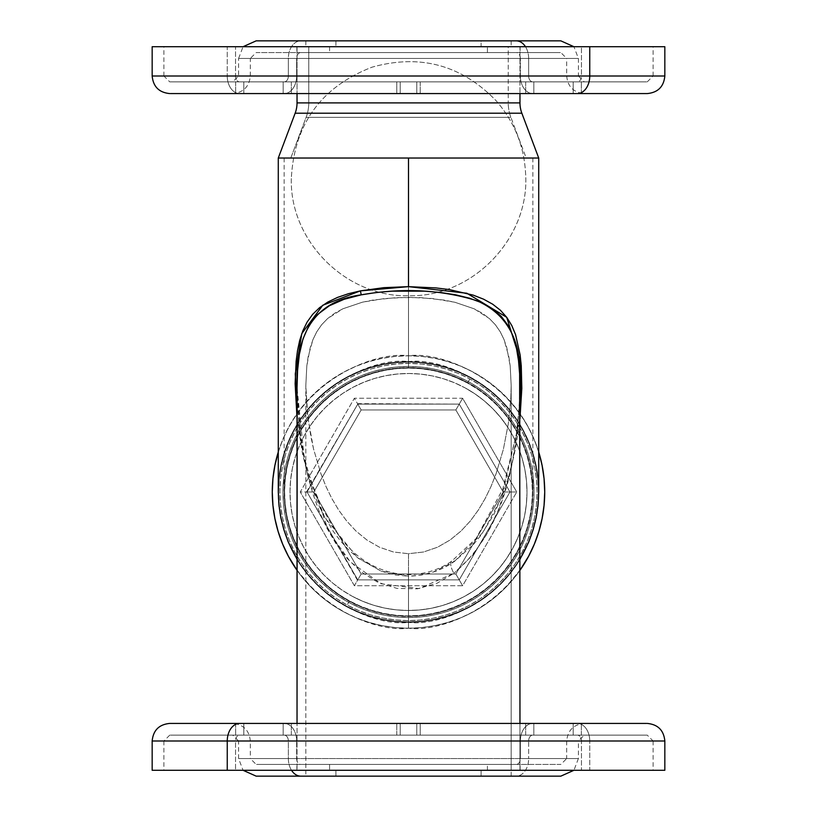 <?xml version="1.0" encoding="UTF-8"?>
<svg xmlns="http://www.w3.org/2000/svg" width="817" height="817" viewBox="0 0 817 817"><rect width="100%" height="100%" fill="white"/><g stroke="black" fill="none" stroke-linecap="round" stroke-linejoin="round"><path stroke-width="0.61" stroke-dasharray="4.08 3.06" d="M408.5 158.028L408.5 367.63A124.358 124.358 0 0 0 284.142 491.987A124.358 124.358 0 0 0 408.5 616.345L408.5 553.712L393.488 552.006L379.456 547.216L366.935 540.017L356.018 531.081L346.725 521.052L338.728 510.155L331.865 498.584L326.044 486.605L321.112 474.289L313.565 449.064L310.817 436.339L307.121 410.849L305.824 385.583L306.804 366.067L310.143 347.93L312.993 339.525L316.771 331.773L321.602 324.788L327.586 318.579L334.674 313.258L342.864 308.795L362.36 302.208L384.654 298.511L408.5 297.317L408.5 158.028L284.142 158.028L538.72 158.028L408.5 158.028L408.5 361.778L408.5 158.028L532.858 158.028L408.5 158.028L408.5 297.317L432.448 298.522L454.844 302.249L474.177 308.816L482.408 313.309L489.444 318.599L495.368 324.747L500.229 331.773L504.007 339.504L508.879 356.804L510.206 366.139L511.176 385.583L511.176 770.288L305.824 770.288L305.824 385.583L307.825 417.211L313.565 449.064L321.112 474.289L326.044 486.605L331.865 498.584L338.728 510.155L346.725 521.052L356.018 531.081L366.935 540.017L379.456 547.216L393.488 552.006L408.5 553.712L423.482 552.016L437.565 547.206L450.126 539.976L460.972 531.091L470.367 520.95L478.343 510.043L485.155 498.544L490.986 486.544L495.909 474.248L503.405 449.187L508.307 423.717L510.839 398.145L511.176 385.583L510.839 398.145L508.307 423.717L503.405 449.187L495.909 474.248L490.986 486.544L485.155 498.544L478.343 510.043L470.367 520.95L460.972 531.091L450.126 539.976L437.565 547.206L423.482 552.016L408.5 553.712L408.5 616.345L420.694 615.752L432.765 613.955L444.601 610.993L456.09 606.878L467.12 601.659L477.588 595.389L487.392 588.117L496.43 579.927L504.63 570.879L511.902 561.075L518.172 550.607L523.391 539.577L527.506 528.088L530.468 516.252L532.255 504.181L532.858 491.987L532.255 479.804L530.468 467.733L527.506 455.896L523.391 444.397L518.172 433.367L511.902 422.9L504.63 413.096L496.43 404.058L487.392 395.857L477.588 388.596L467.12 382.315L456.09 377.097L444.601 372.991L432.765 370.019L420.694 368.232L408.5 367.63L396.306 368.232L384.235 370.019L372.399 372.991L360.91 377.097L349.88 382.315L339.412 388.596L329.608 395.857L320.57 404.058L312.37 413.096L305.098 422.9L298.828 433.367L293.609 444.397L289.494 455.896L286.532 467.733L284.745 479.804L284.142 491.987L284.745 504.181L286.532 516.252L289.494 528.088L293.609 539.577L298.828 550.607L305.098 561.075L312.37 570.879L320.57 579.927L329.608 588.117L339.412 595.389L349.88 601.659L360.91 606.878L372.399 610.993L384.235 613.955L396.306 615.752L408.5 616.345A124.358 124.358 0 0 0 532.858 491.987A124.358 124.358 0 0 0 408.5 367.63L408.5 158.028L532.858 158.028L284.142 158.028L526.199 158.028L290.801 158.028L306.12 117.342L510.88 117.342L526.199 158.028L278.28 158.028L408.5 158.028M519.969 387.809L519.265 407.295L516.242 434.715L502.802 489.087L476.076 538.526L451.75 561.146C438.555 570.286 423.237 574.8 405.783 574.688C371.755 572.155 352.25 552.609 340.955 538.566C317.966 506.121 304.384 470.255 300.207 430.957L297.031 387.564L304.506 461.084L328.689 531.591L350.35 561.943L381.059 583.746L419.009 588.577L453.884 573.35A14.645 5.096 -123.6 0 1 451.648 561.218A14.645 5.096 -123.6 0 1 454.65 561.238L483.082 532.316L501.832 496.807L519.969 418.518L515.874 446.817L510.666 469.898L503.476 492.528L493.815 514.475L481.111 535.064L473.36 544.612L454.65 561.238L433.163 572.104L421.102 575.137L408.5 576.199L408.5 622.207A130.22 130.22 0 0 0 538.72 491.987A130.22 130.22 0 0 0 408.5 361.778L421.266 362.401L433.909 364.28L446.296 367.384L458.327 371.684L469.887 377.148L480.845 383.724L491.109 391.333L500.576 399.911L509.154 409.378L516.773 419.642L523.34 430.61L528.803 442.16L533.113 454.191L536.218 466.589L538.086 479.232L538.72 491.987M510.88 117.342L306.12 117.342A41.013 41.013 0 0 0 308.755 102.901L508.245 102.901A41.013 41.013 0 0 0 510.88 117.342A41.013 41.013 0 0 1 508.245 102.901L308.755 102.901L308.755 46.712L508.245 46.712L508.245 102.901L508.245 46.712L408.5 46.712L519.969 46.712L297.031 46.712L297.031 93.577L297.031 46.712L519.969 46.712L519.969 93.577L519.969 46.712L308.755 46.712L508.245 46.712L308.755 46.712L308.755 102.901L508.245 102.901L308.755 102.901A41.013 41.013 0 0 1 306.12 117.342L510.88 117.342L306.12 117.342L290.801 158.028L526.199 158.028L510.88 117.342M519.969 102.901L297.031 102.901L519.969 102.901M295.151 113.216L521.849 113.216L295.151 113.216M297.153 396.357L298.869 423.124L302.443 449.932L307.989 476.525L312.962 494.03L319.171 511.268L326.759 527.925L336.012 543.805L347.358 558.675L361.073 571.777L377.668 582.225L396.899 588.393L417.385 588.812L436.87 583.348L453.884 573.35A14.645 5.096 56.4 0 1 451.648 561.218A14.645 5.096 56.4 0 1 454.65 561.238C441.384 570.726 426.004 575.709 408.5 576.199L380.957 571.073L357.407 557.592L324.768 517.467L306.212 469.428L297.031 418.518L302.494 453.752L308.264 476.74L316.169 499.289L321.05 510.227L333.05 531.06L340.393 540.844L348.828 550.035L358.357 558.328L381.355 571.216L394.631 574.913L408.5 576.199L408.5 622.207L395.734 621.574L383.091 619.705L370.704 616.6L358.673 612.29L347.113 606.827L336.155 600.26L325.891 592.652L316.424 584.063L307.846 574.596L297.031 559.308M519.969 770.288L519.969 723.423L519.969 770.288L297.031 770.288L519.969 770.288L297.031 770.288L297.031 723.423L297.031 770.288L519.969 770.288M519.969 559.308L509.154 574.596L500.576 584.063L491.109 592.652L480.845 600.26L469.887 606.827L458.327 612.29L446.296 616.6L433.909 619.705L421.266 621.574L408.5 622.207A130.22 130.22 0 0 1 278.28 491.987L278.914 479.232L280.782 466.589L283.887 454.191L288.197 442.16L293.66 430.61L300.227 419.642L307.846 409.378L316.424 399.911L325.891 391.333L336.155 383.724L347.113 377.148L358.673 371.684L370.704 367.384L383.091 364.28L395.734 362.401L408.5 361.778A130.22 130.22 0 0 0 278.28 491.987M519.969 387.564C517.621 451.331 508.664 526.638 453.884 573.35L472.686 555.111L487.146 533.695L498.104 510.594L506.315 486.523L512.31 462.003L517.284 430.937L519.735 399.809M305.824 770.288L511.176 770.288L305.824 770.288L511.176 770.288L511.176 385.583L510.206 366.139L506.836 347.868L504.007 339.504L500.229 331.773L495.368 324.747L489.444 318.599L474.177 308.816L454.844 302.249L443.897 300.043L420.612 297.613L396.521 297.613L373.195 300.033L362.36 302.208L342.864 308.795L327.586 318.579L321.602 324.788L316.771 331.773L312.993 339.525L308.121 356.794L306.804 366.067L305.824 385.583L305.824 770.288L481.101 770.288L481.101 776.15L305.824 776.15L335.899 776.15L335.899 770.288L305.824 770.288L305.824 776.15M297.031 46.712L397.573 46.712L297.031 46.712M152.166 740.999L664.834 740.999L589.751 740.999L589.751 770.288L664.834 770.288L296.888 770.288L329.578 770.288L329.578 764.436L487.422 764.436L487.422 770.288L520.112 770.288L479.303 770.288L487.422 770.288L487.422 764.436L408.5 764.436L516.211 764.436L300.789 764.436C222.53 764.436 264.943 764.436 300.789 764.436A5.862 4.146 -90 0 1 296.642 758.574L250.308 758.574L296.642 758.574C259.428 758.574 215.371 758.574 296.642 758.574L520.358 758.574A5.862 4.146 -90 0 1 516.211 764.436A5.862 4.146 90 0 0 520.358 758.574L250.308 758.574L256.17 764.436L516.211 764.436C594.47 764.436 552.057 764.436 516.211 764.436L296.888 764.436L520.112 764.436L329.578 764.436L329.578 770.288L296.888 770.288L408.5 770.288L152.166 770.288L589.751 770.288L589.751 740.999A17.576 12.429 90 0 0 577.323 723.423L647.248 723.423M169.752 723.423L408.5 723.423L400.218 723.423L400.218 735.137L420.214 735.137L396.786 735.137L400.218 735.137L400.218 723.423L396.786 723.423L416.782 723.423L416.782 735.137L396.786 735.137L400.218 735.137L400.218 723.423L396.786 723.423L416.782 723.423L416.782 735.137L412.983 735.137L416.782 735.137L416.782 723.423L408.5 723.423L577.323 723.423A17.576 12.429 -90 0 1 589.751 740.999L227.249 740.999C95.569 740.999 166.944 740.999 227.249 740.999M573.177 735.137L525.668 735.137L533.828 735.137L533.828 723.423L525.668 723.423L573.177 723.423L573.177 735.137L525.668 735.137L533.828 735.137L533.828 723.423L525.668 723.423L573.177 723.423L573.177 735.137L564.149 735.137L573.177 735.137L573.177 723.423L525.668 723.423L581.336 723.423L525.668 723.423L581.336 723.423L533.828 723.423L533.828 735.137L525.668 735.137L581.336 735.137L573.177 735.137L573.177 723.423L533.828 723.423L533.828 735.137L573.177 735.137M283.172 735.137L235.664 735.137L243.823 735.137L243.823 723.423L235.664 723.423L283.172 723.423L283.172 735.137L235.664 735.137L243.823 735.137L243.823 723.423L235.664 723.423L283.172 723.423L283.172 735.137L274.144 735.137L283.172 735.137L283.172 723.423L243.823 723.423L291.332 723.423L240.361 723.423L291.332 723.423L243.823 723.423L243.823 735.137L235.664 735.137L291.332 735.137L283.172 735.137L283.172 723.423L243.823 723.423L243.823 735.137L283.172 735.137M296.642 740.999C259.428 740.999 215.371 740.999 296.642 740.999L566.692 740.999C567.733 730.316 573.595 724.465 584.267 723.423L284.214 723.423C193.915 723.423 242.863 723.423 284.214 723.423L584.267 723.423L284.214 723.423A17.576 12.429 -90 0 1 296.642 740.999L296.642 758.574L296.642 740.999L250.308 740.999L520.358 740.999L520.358 758.574L520.358 740.999L566.692 740.999L296.642 740.999A17.576 12.429 90 0 0 284.214 723.423L532.786 723.423C623.085 723.423 574.137 723.423 532.786 723.423A17.576 12.429 90 0 0 520.358 740.999C557.572 740.999 601.629 740.999 520.358 740.999L250.308 740.999L250.308 758.574M239.677 735.137L577.323 735.137C633.492 735.137 699.975 735.137 577.323 735.137L239.677 735.137C183.508 735.137 117.025 735.137 239.677 735.137L577.323 735.137L239.677 735.137A5.862 4.146 90 0 0 235.531 740.999L581.469 740.999L581.469 770.288L163.89 770.288L235.531 770.288L235.531 740.999A5.862 4.146 -90 0 1 239.677 735.137L169.752 735.137L170.896 735.137L169.752 735.137L163.89 740.999L581.469 740.999C707.134 740.999 639.017 740.999 581.469 740.999L235.531 740.999C109.866 740.999 177.983 740.999 235.531 740.999L235.531 770.288L653.11 770.288L581.469 770.288L581.469 740.999A5.862 4.146 90 0 0 577.323 735.137A5.862 4.146 -90 0 1 581.469 740.999L653.11 740.999L581.469 740.999M528.64 740.999A5.862 4.146 -90 0 1 532.786 735.137L284.214 735.137C193.915 735.137 242.863 735.137 284.214 735.137A5.862 4.146 -90 0 1 288.36 740.999L578.405 740.999L288.36 740.999C248.388 740.999 201.064 740.999 288.36 740.999L528.64 740.999L528.64 758.574L528.64 740.999L578.405 740.999L584.267 735.137L532.786 735.137A5.862 4.146 90 0 0 528.64 740.999C568.612 740.999 615.936 740.999 528.64 740.999L288.36 740.999L288.36 758.574L578.405 758.574L528.64 758.574L578.405 758.574L578.405 740.999M288.36 758.574L238.595 758.574L288.36 758.574A17.576 12.429 90 0 0 291.516 770.288A17.576 12.429 -90 0 1 288.36 758.574C248.388 758.574 201.064 758.574 288.36 758.574L528.64 758.574A17.576 12.429 -90 0 1 516.211 776.15L560.83 776.15L516.211 776.15A17.576 12.429 90 0 0 528.64 758.574C568.612 758.574 615.936 758.574 528.64 758.574L288.36 758.574L288.36 740.999A5.862 4.146 90 0 0 284.214 735.137L532.786 735.137C623.085 735.137 574.137 735.137 532.786 735.137L584.267 735.137L532.786 735.137M300.789 776.15C264.943 776.15 222.53 776.15 300.789 776.15L256.895 776.15M335.899 776.15L511.176 776.15L335.899 776.15L511.176 776.15L481.101 776.15L481.101 770.288L511.176 770.288L335.899 770.288L335.899 776.15M528.64 758.574L238.595 758.574L243.068 770.288M288.36 740.999L238.595 740.999L232.733 735.137L520.01 735.137L284.214 735.137M223.94 735.137L170.896 735.137L223.94 735.137M577.323 735.137L647.248 735.137L577.323 735.137L647.248 735.137L653.11 740.999L235.531 740.999M397.675 735.137L398.757 735.137L397.675 735.137M401.995 735.137L406.212 735.137L401.995 735.137M235.531 770.288L653.11 770.288L235.531 770.288M239.677 723.423C183.508 723.423 117.025 723.423 239.677 723.423L646.104 723.423M397.675 723.423L398.757 723.423L397.675 723.423M420.214 723.423L400.218 723.423L400.218 735.137L420.214 735.137L416.782 735.137L416.782 723.423L420.214 723.423L420.214 735.137L420.214 723.423M235.664 723.423L235.664 735.137L235.664 723.423L243.823 723.423M272.633 723.423L232.733 723.423L272.633 723.423M520.358 740.999A17.576 12.429 -90 0 1 532.786 723.423M250.308 740.999C249.267 730.316 243.405 724.465 232.733 723.423L284.214 723.423M520.358 758.574C557.572 758.574 601.629 758.574 520.358 758.574L296.642 758.574L566.692 758.574L520.358 758.574L566.692 758.574L560.83 764.436L516.211 764.436M296.642 758.574A5.862 4.146 90 0 0 300.789 764.436L393.569 764.436L300.789 764.436M408.5 770.288L306.314 770.288L408.5 770.288M481.101 770.288L418.559 770.288L481.101 770.288M664.834 76.001L152.166 76.001L227.249 76.001L227.249 46.712L152.166 46.712L520.112 46.712L487.422 46.712L487.422 52.564L329.578 52.564L329.578 46.712L296.888 46.712L337.697 46.712L329.578 46.712L329.578 52.564L408.5 52.564L300.789 52.564L516.211 52.564C594.47 52.564 552.057 52.564 516.211 52.564A5.862 4.146 90 0 1 520.358 58.426L566.692 58.426L520.358 58.426C557.572 58.426 601.629 58.426 520.358 58.426L296.642 58.426A5.862 4.146 90 0 1 300.789 52.564A5.862 4.146 -90 0 0 296.642 58.426L566.692 58.426L560.83 52.564L300.789 52.564C222.53 52.564 264.943 52.564 300.789 52.564L520.112 52.564L296.888 52.564L487.422 52.564L487.422 46.712L520.112 46.712L408.5 46.712L664.834 46.712L227.249 46.712L227.249 76.001A17.576 12.429 -90 0 0 239.677 93.577L169.752 93.577M516.211 40.85C552.057 40.85 594.47 40.85 516.211 40.85L300.789 40.85A17.576 12.429 -90 0 0 288.36 58.426L288.36 76.001L238.595 76.001L528.64 76.001C568.612 76.001 615.936 76.001 528.64 76.001L288.36 76.001A5.862 4.146 90 0 1 284.214 81.863L532.786 81.863C623.085 81.863 574.137 81.863 532.786 81.863A5.862 4.146 90 0 1 528.64 76.001L528.64 58.426L288.36 58.426A17.576 12.429 90 0 1 300.789 40.85L511.176 40.85L481.101 40.85L481.101 46.712L335.899 46.712L335.899 40.85L305.824 40.85L343.365 40.85L335.899 40.85L335.899 46.712L481.101 46.712L481.101 40.85L511.176 40.85L408.5 40.85L560.105 40.85M647.248 93.577L408.5 93.577L416.782 93.577L416.782 81.863L396.786 81.863L420.214 81.863L416.782 81.863L416.782 93.577L420.214 93.577L400.218 93.577L400.218 81.863L420.214 81.863L416.782 81.863L416.782 93.577L420.214 93.577L400.218 93.577L400.218 81.863L404.017 81.863L400.218 81.863L400.218 93.577L408.5 93.577L239.677 93.577A17.576 12.429 90 0 1 227.249 76.001L589.751 76.001C721.431 76.001 650.056 76.001 589.751 76.001M243.823 81.863L291.332 81.863L283.172 81.863L283.172 93.577L291.332 93.577L243.823 93.577L243.823 81.863L291.332 81.863L283.172 81.863L283.172 93.577L291.332 93.577L243.823 93.577L243.823 81.863L252.851 81.863L243.823 81.863L243.823 93.577L291.332 93.577L235.664 93.577L291.332 93.577L235.664 93.577L283.172 93.577L283.172 81.863L291.332 81.863L235.664 81.863L243.823 81.863L243.823 93.577L283.172 93.577L283.172 81.863L243.823 81.863M533.828 81.863L581.336 81.863L573.177 81.863L573.177 93.577L581.336 93.577L533.828 93.577L533.828 81.863L581.336 81.863L573.177 81.863L573.177 93.577L581.336 93.577L533.828 93.577L533.828 81.863L542.856 81.863L533.828 81.863L533.828 93.577L573.177 93.577L525.668 93.577L576.639 93.577L525.668 93.577L573.177 93.577L573.177 81.863L581.336 81.863L525.668 81.863L533.828 81.863L533.828 93.577L573.177 93.577L573.177 81.863L533.828 81.863M520.358 76.001C557.572 76.001 601.629 76.001 520.358 76.001L250.308 76.001C249.267 86.684 243.405 92.535 232.733 93.577L532.786 93.577C623.085 93.577 574.137 93.577 532.786 93.577L232.733 93.577L532.786 93.577A17.576 12.429 90 0 1 520.358 76.001L520.358 58.426L520.358 76.001L566.692 76.001L296.642 76.001L296.642 58.426L296.642 76.001L250.308 76.001L520.358 76.001A17.576 12.429 -90 0 0 532.786 93.577L284.214 93.577C193.915 93.577 242.863 93.577 284.214 93.577A17.576 12.429 -90 0 0 296.642 76.001C259.428 76.001 215.371 76.001 296.642 76.001L566.692 76.001L566.692 58.426M577.323 81.863L239.677 81.863C183.508 81.863 117.025 81.863 239.677 81.863L577.323 81.863C633.492 81.863 699.975 81.863 577.323 81.863L239.677 81.863L577.323 81.863A5.862 4.146 -90 0 0 581.469 76.001L235.531 76.001L235.531 46.712L653.11 46.712L581.469 46.712L581.469 76.001A5.862 4.146 90 0 1 577.323 81.863L647.248 81.863L646.104 81.863L647.248 81.863L653.11 76.001L235.531 76.001C109.866 76.001 177.983 76.001 235.531 76.001L581.469 76.001C707.134 76.001 639.017 76.001 581.469 76.001L581.469 46.712L163.89 46.712L235.531 46.712L235.531 76.001A5.862 4.146 -90 0 0 239.677 81.863A5.862 4.146 90 0 1 235.531 76.001L163.89 76.001L235.531 76.001M528.64 58.426L578.405 58.426L528.64 58.426A17.576 12.429 -90 0 0 525.484 46.712A17.576 12.429 90 0 1 528.64 58.426C568.612 58.426 615.936 58.426 528.64 58.426L288.36 58.426C248.388 58.426 201.064 58.426 288.36 58.426L528.64 58.426L528.64 76.001A5.862 4.146 -90 0 0 532.786 81.863L284.214 81.863C193.915 81.863 242.863 81.863 284.214 81.863A5.862 4.146 -90 0 0 288.36 76.001L288.36 58.426L238.595 58.426L238.595 76.001L232.733 81.863L284.214 81.863M288.36 76.001C248.388 76.001 201.064 76.001 288.36 76.001L238.595 76.001M408.5 40.85L343.365 40.85L408.5 40.85M288.36 58.426L578.405 58.426L573.932 46.712M528.64 76.001L578.405 76.001L584.267 81.863L296.99 81.863L532.786 81.863M593.06 81.863L646.104 81.863L593.06 81.863M239.677 81.863L169.752 81.863L239.677 81.863L169.752 81.863L163.89 76.001L581.469 76.001M419.325 81.863L418.243 81.863L419.325 81.863M415.005 81.863L410.788 81.863L415.005 81.863M581.469 46.712L163.89 46.712L581.469 46.712M577.323 93.577C633.492 93.577 699.975 93.577 577.323 93.577L170.896 93.577M419.325 93.577L418.243 93.577L419.325 93.577M396.786 93.577L416.782 93.577L416.782 81.863L396.786 81.863L400.218 81.863L400.218 93.577L396.786 93.577L396.786 81.863L396.786 93.577M581.336 93.577L581.336 81.863L581.336 93.577L573.177 93.577M544.367 93.577L584.267 93.577L544.367 93.577M296.642 76.001A17.576 12.429 90 0 1 284.214 93.577M566.692 76.001C567.733 86.684 573.595 92.535 584.267 93.577L532.786 93.577M296.642 58.426C259.428 58.426 215.371 58.426 296.642 58.426L520.358 58.426L250.308 58.426L296.642 58.426L250.308 58.426L256.17 52.564L300.789 52.564M520.358 58.426A5.862 4.146 -90 0 0 516.211 52.564L423.431 52.564L516.211 52.564M408.5 46.712L511.176 46.712L408.5 46.712M335.899 46.712L398.441 46.712L335.899 46.712M469.806 378.935L467.712 382.795A124.215 124.215 0 0 0 299.308 432.785A124.215 124.215 0 0 0 349.288 601.179L347.194 605.04A128.606 128.606 0 0 1 295.448 430.692A128.606 128.606 0 0 1 469.806 378.935A128.606 128.606 0 0 0 295.448 430.692A128.606 128.606 0 0 0 347.194 605.04A128.606 128.606 0 0 1 295.448 430.692A128.606 128.606 0 0 1 469.806 378.935L480.59 385.491L490.68 393.069L499.984 401.596L508.399 411.002L515.854 421.184L522.277 432.05L527.608 443.488L531.785 455.396L534.778 467.661L536.555 480.151L537.106 492.763L536.412 505.366L534.481 517.835L531.336 530.059L527.016 541.916L521.552 553.293L514.996 564.077L507.418 574.167L498.891 583.471L489.485 591.886L479.303 599.351L468.437 605.775L456.999 611.096L445.091 615.283L432.836 618.275L420.336 620.052L407.724 620.593L395.132 619.899L382.652 617.969L370.428 614.833L358.571 610.503L347.194 605.04L336.41 598.493L326.32 590.916L317.016 582.378L308.601 572.983L301.146 562.801L294.723 551.935L289.392 540.486L285.215 528.579L282.222 516.324L280.445 503.823L279.894 491.221L280.588 478.619L282.519 466.139L285.664 453.925L289.984 442.068L295.448 430.692L302.004 419.897L309.582 409.807L318.109 400.514L327.515 392.089L337.697 384.633L348.563 378.21L360.001 372.879L371.909 368.702L384.164 365.71L396.664 363.933L409.276 363.391L421.868 364.086L434.348 366.006L446.572 369.151L458.429 373.471L469.806 378.935A128.606 128.606 0 0 1 521.552 553.293A128.606 128.606 0 0 1 347.194 605.04A128.606 128.606 0 0 0 521.552 553.293A128.606 128.606 0 0 0 469.806 378.935A128.606 128.606 0 0 1 521.552 553.293A128.606 128.606 0 0 1 347.194 605.04L349.288 601.179L360.277 606.459L371.735 610.636L383.541 613.669L395.581 615.528L407.754 616.202L419.928 615.671L431.999 613.955L443.845 611.065L455.345 607.031L466.395 601.884L476.883 595.675L486.718 588.475L495.796 580.346L504.038 571.359L511.36 561.616L517.692 551.199L522.972 540.211L527.139 528.762L530.172 516.957L532.041 504.906L532.704 492.733L532.184 480.559L530.468 468.488L527.578 456.652L523.534 445.142L518.397 434.093L512.188 423.604L504.988 413.77L496.859 404.691L487.872 396.449L478.129 389.127L467.712 382.795L456.723 377.525L445.265 373.349L433.459 370.315L421.419 368.457L409.246 367.783L397.072 368.304L385.001 370.019L373.155 372.909L361.655 376.954L350.605 382.101L340.117 388.3L330.282 395.499L321.204 403.639L312.962 412.616L305.64 422.369L299.308 432.785L294.028 443.774L289.861 455.222L286.828 467.028L284.959 479.079L284.296 491.242L284.816 503.425L286.532 515.486L289.422 527.333L293.466 538.832L298.603 549.882L304.812 560.38L312.012 570.215L320.141 579.294L329.128 587.535L338.871 594.847L349.288 601.179A124.215 124.215 0 0 0 517.692 551.199A124.215 124.215 0 0 0 467.712 382.795L469.806 378.935M349.431 600.924A123.918 123.918 0 0 1 299.563 432.918A123.918 123.918 0 0 1 467.569 383.061A123.918 123.918 0 0 0 299.563 432.918A123.918 123.918 0 0 0 349.431 600.924L339.035 594.613L329.312 587.311L320.356 579.09L312.237 570.031L305.058 560.217L298.869 549.749L293.732 538.72L289.708 527.251L286.818 515.435L285.113 503.395L284.582 491.242L285.256 479.109L287.114 467.089L290.137 455.304L294.304 443.886L299.563 432.918L305.885 422.532L313.187 412.81L321.408 403.843L330.466 395.734L340.27 388.545L350.738 382.356L361.768 377.219L373.236 373.195L385.052 370.315L397.093 368.6L409.246 368.079L421.388 368.743L433.408 370.601L445.183 373.624L456.611 377.791L467.569 383.061L477.965 389.372L487.688 396.674L496.644 404.895L504.763 413.953L511.942 423.768L518.131 434.236L523.268 445.255L527.292 456.734L530.182 468.55L531.887 480.58L532.418 492.733L531.744 504.875L529.886 516.895L526.863 528.67L522.696 540.098L517.437 551.056L511.115 561.453L503.813 571.175L495.592 580.141L486.534 588.25L476.73 595.44L466.262 601.629L455.232 606.755L443.764 610.789L431.948 613.669L419.907 615.385L407.754 615.906L395.612 615.232L383.592 613.383L371.817 610.35L360.389 606.183L349.431 600.924A123.918 123.918 0 0 0 517.437 551.056A123.918 123.918 0 0 0 467.569 383.061A123.918 123.918 0 0 1 517.437 551.056A123.918 123.918 0 0 1 349.431 600.924L360.389 606.183L371.817 610.35L383.592 613.383L395.612 615.232L407.754 615.906L419.907 615.385L431.948 613.669L443.764 610.789L455.232 606.755L466.262 601.629L476.73 595.44L486.534 588.25L495.592 580.141L503.813 571.175L511.115 561.453L517.437 551.056L522.696 540.098L526.863 528.67L529.886 516.895L531.744 504.875L532.418 492.733L531.887 480.58L530.182 468.55L527.292 456.734L523.268 445.255L518.131 434.236L511.942 423.768L504.763 413.953L496.644 404.895L487.688 396.674L477.965 389.372L467.569 383.061L456.611 377.791L445.183 373.624L433.408 370.601L421.388 368.743L409.246 368.079L397.093 368.6L385.052 370.315L373.236 373.195L361.768 377.219L350.738 382.356L340.27 388.545L330.466 395.734L321.408 403.843L313.187 412.81L305.885 422.532L299.563 432.918L294.304 443.886L290.137 455.304L287.114 467.089L285.256 479.109L284.582 491.242L285.113 503.395L286.818 515.435L289.708 527.251L293.732 538.72L298.869 549.749L305.058 560.217L312.237 570.031L320.356 579.09L329.312 587.311L339.035 594.613L349.431 600.924M352.015 596.155A118.496 118.496 0 0 0 512.668 548.473A118.496 118.496 0 0 0 464.985 387.82A118.496 118.496 0 0 1 512.668 548.473A118.496 118.496 0 0 1 352.015 596.155A118.496 118.496 0 0 1 304.332 435.502A118.496 118.496 0 0 1 464.985 387.82A118.496 118.496 0 0 0 304.332 435.502A118.496 118.496 0 0 0 352.015 596.155L362.493 601.189L373.42 605.172L384.684 608.073L396.174 609.85L407.785 610.483L419.407 609.982L430.916 608.348L442.222 605.591L453.19 601.741L463.729 596.829L473.737 590.916L483.123 584.043L491.783 576.281L499.647 567.713L506.632 558.409L512.668 548.473L517.702 537.994L521.685 527.067L524.575 515.803L526.352 504.314L526.996 492.702L526.495 481.08L524.861 469.571L522.104 458.276L518.244 447.297L513.342 436.758L507.418 426.75L500.545 417.364L492.794 408.704L484.226 400.841L474.922 393.855L464.985 387.82L454.507 382.785L443.58 378.802L432.316 375.912L420.826 374.135L409.215 373.492L397.593 373.992L386.084 375.636L374.778 378.394L363.81 382.244L353.271 387.156L343.263 393.069L333.877 399.942L325.217 407.703L317.353 416.272L310.368 425.565L304.332 435.502L299.298 445.99L295.315 456.917L292.425 468.172L290.648 479.671L290.004 491.283L290.505 502.894L292.139 514.414L294.896 525.709L298.756 536.677L303.658 547.216L309.582 557.235L316.455 566.61L324.206 575.28L332.774 583.134L342.078 590.119L352.015 596.155L342.078 590.119L332.774 583.134L324.206 575.28L316.455 566.61L309.582 557.235L303.658 547.216L298.756 536.677L294.896 525.709L292.139 514.414L290.505 502.894L290.004 491.283L290.648 479.671L292.425 468.172L295.315 456.917L299.298 445.99L304.332 435.502L310.368 425.565L317.353 416.272L325.217 407.703L333.877 399.942L343.263 393.069L353.271 387.156L363.81 382.244L374.778 378.394L386.084 375.636L397.593 373.992L409.215 373.492L420.826 374.135L432.316 375.912L443.58 378.802L454.507 382.785L464.985 387.82L474.922 393.855L484.226 400.841L492.794 408.704L500.545 417.364L507.418 426.75L513.342 436.758L518.244 447.297L522.104 458.276L524.861 469.571L526.495 481.08L526.996 492.702L526.352 504.314L524.575 515.803L521.685 527.067L517.702 537.994L512.668 548.473L506.632 558.409L499.647 567.713L491.783 576.281L483.123 584.043L473.737 590.916L463.729 596.829L453.19 601.741L442.222 605.591L430.916 608.348L419.407 609.982L407.785 610.483L396.174 609.85L384.684 608.073L373.42 605.172L362.493 601.189L352.015 596.155M278.28 451.985A136.225 136.225 0 0 1 408.5 355.773A136.225 136.225 0 0 0 272.275 491.987A136.225 136.225 0 0 0 408.5 628.212L421.848 627.558L435.073 625.597L448.043 622.35L460.625 617.846L472.716 612.127L484.185 605.254L494.918 597.288L504.824 588.311L519.969 570.297A136.225 136.225 0 0 1 408.5 628.212A136.225 136.225 0 0 0 544.725 491.987A136.225 136.225 0 0 0 408.5 355.773C448.349 350.299 542.866 391.169 544.725 491.987C542.866 592.815 448.349 633.686 408.5 628.212L408.5 622.35C446.633 627.589 537.086 588.475 538.863 491.987C537.086 395.499 446.633 356.386 408.5 361.625L408.5 355.773A136.225 136.225 0 0 1 538.72 451.985M408.5 366.465A125.532 125.532 0 0 0 282.968 491.987A125.532 125.532 0 0 0 408.5 617.519L408.5 621.911A129.923 129.923 0 0 1 278.577 491.987A129.923 129.923 0 0 1 408.5 362.064L408.5 366.465A125.532 125.532 0 0 0 282.968 491.987A125.532 125.532 0 0 0 408.5 617.519A125.532 125.532 0 0 1 282.968 491.987A125.532 125.532 0 0 1 408.5 366.465L396.194 367.068L384.01 368.875L372.062 371.868L360.46 376.014L349.329 381.284L338.759 387.615L328.863 394.958L319.743 403.23L311.461 412.36L304.128 422.246L297.797 432.816L292.527 443.948L288.381 455.549L285.388 467.498L283.581 479.691L282.968 491.987L283.581 504.293L285.388 516.477L288.381 528.425L292.527 540.027L297.797 551.169L304.128 561.728L311.461 571.624L319.743 580.754L328.863 589.026L338.759 596.359L349.329 602.701L360.46 607.96L372.062 612.117L384.01 615.109L396.194 616.917L408.5 617.519L420.806 616.917L432.99 615.109L444.938 612.117L456.54 607.96L467.671 602.701L478.241 596.359L488.137 589.026L497.257 580.754L505.539 571.624L512.872 561.728L519.203 551.169L524.473 540.027L528.619 528.425L531.612 516.477L533.419 504.293L534.032 491.987L533.419 479.691L531.612 467.498L528.619 455.549L524.473 443.948L519.203 432.816L512.872 422.246L505.539 412.36L497.257 403.23L488.137 394.958L478.241 387.615L467.671 381.284L456.54 376.014L444.938 371.868L432.99 368.875L420.806 367.068L408.5 366.465A125.532 125.532 0 0 1 534.032 491.987A125.532 125.532 0 0 1 408.5 617.519A125.532 125.532 0 0 0 534.032 491.987A125.532 125.532 0 0 0 408.5 366.465L408.5 362.064A129.923 129.923 0 0 0 278.577 491.987A129.923 129.923 0 0 0 408.5 621.911A129.923 129.923 0 0 1 278.577 491.987A129.923 129.923 0 0 1 408.5 362.064L395.765 362.697L383.153 364.566L370.785 367.66L358.786 371.96L347.256 377.413L336.318 383.959L326.075 391.557L316.628 400.126L308.07 409.572L300.472 419.805L293.916 430.743L288.462 442.273L284.173 454.272L281.079 466.64L279.2 479.252L278.577 491.987L279.2 504.722L281.079 517.335L284.173 529.702L288.462 541.712L293.916 553.232L300.472 564.169L308.07 574.412L316.628 583.859L326.075 592.417L336.318 600.015L347.256 606.571L358.786 612.025L370.785 616.314L383.153 619.419L395.765 621.288L408.5 621.911L421.235 621.288L433.847 619.419L446.215 616.314L458.214 612.025L469.744 606.571L480.682 600.015L490.925 592.417L500.372 583.859L508.93 574.412L516.528 564.169L523.084 553.232L528.538 541.712L532.827 529.702L535.921 517.335L537.8 504.722L538.423 491.987L537.8 479.252L535.921 466.64L532.827 454.272L528.538 442.273L523.084 430.743L516.528 419.805L508.93 409.572L500.372 400.126L490.925 391.557L480.682 383.959L469.744 377.413L458.214 371.96L446.215 367.66L433.847 364.566L421.235 362.697L408.5 362.064A129.923 129.923 0 0 1 538.423 491.987A129.923 129.923 0 0 1 408.5 621.911A129.923 129.923 0 0 0 538.423 491.987A129.923 129.923 0 0 0 408.5 362.064L421.235 362.697L433.847 364.566L446.215 367.66L458.214 371.96L469.744 377.413L480.682 383.959L490.925 391.557L500.372 400.126L508.93 409.572L516.528 419.805L523.084 430.743L528.538 442.273L532.827 454.272L535.921 466.64L537.8 479.252L538.423 491.987L537.8 504.722L535.921 517.335L532.827 529.702L528.538 541.712L523.084 553.232L516.528 564.169L508.93 574.412L500.372 583.859L490.925 592.417L480.682 600.015L469.744 606.571L458.214 612.025L446.215 616.314L433.847 619.419L421.235 621.288L408.5 621.911L395.765 621.288L383.153 619.419L370.785 616.314L358.786 612.025L347.256 606.571L336.318 600.015L326.075 592.417L316.628 583.859L308.07 574.412L300.472 564.169L293.916 553.232L288.462 541.712L284.173 529.702L281.079 517.335L279.2 504.722L278.577 491.987L279.2 479.252L281.079 466.64L284.173 454.272L288.462 442.273L293.916 430.743L300.472 419.805L308.07 409.572L316.628 400.126L326.075 391.557L336.318 383.959L347.256 377.413L358.786 371.96L370.785 367.66L383.153 364.566L395.765 362.697L408.5 362.064L421.235 362.697L433.847 364.566L446.215 367.66L458.214 371.96L469.744 377.413L480.682 383.959L490.925 391.557L500.372 400.126L508.93 409.572L516.528 419.805L523.084 430.743L528.538 442.273L532.827 454.272L535.921 466.64L537.8 479.252L538.423 491.987L537.8 504.722L535.921 517.335L532.827 529.702L528.538 541.712L523.084 553.232L516.528 564.169L508.93 574.412L500.372 583.859L490.925 592.417L480.682 600.015L469.744 606.571L458.214 612.025L446.215 616.314L433.847 619.419L421.235 621.288L408.5 621.911L395.765 621.288L383.153 619.419L370.785 616.314L358.786 612.025L347.256 606.571L336.318 600.015L326.075 592.417L316.628 583.859L308.07 574.412L300.472 564.169L293.916 553.232L288.462 541.712L284.173 529.702L281.079 517.335L279.2 504.722L278.577 491.987L279.2 479.252L281.079 466.64L284.173 454.272L288.462 442.273L293.916 430.743L300.472 419.805L308.07 409.572L316.628 400.126L326.075 391.557L336.318 383.959L347.256 377.413L358.786 371.96L370.785 367.66L383.153 364.566L395.765 362.697L408.5 362.064A129.923 129.923 0 0 1 538.423 491.987A129.923 129.923 0 0 1 408.5 621.911L408.5 617.519A125.532 125.532 0 0 0 534.032 491.987A125.532 125.532 0 0 0 408.5 366.465M538.852 452.444L534.349 439.863L528.64 427.781L521.767 416.313L513.801 405.569L504.824 395.663L494.918 386.686L484.185 378.731L472.716 371.858L460.625 366.139L448.043 361.635L435.073 358.387L421.848 356.426L408.5 355.773L408.5 361.625L421.276 362.258L433.929 364.137L446.337 367.242L458.388 371.551L469.949 377.025L480.927 383.602L491.201 391.22L500.678 399.809L509.267 409.286L516.895 419.56L523.472 430.539L528.936 442.099L533.246 454.15L536.361 466.558L538.229 479.211L538.863 491.987L538.229 504.763L536.361 517.427L533.246 529.835L528.936 541.875L523.472 553.446L516.895 564.414L509.267 574.688L500.678 584.165L491.201 592.764L480.927 600.383L469.949 606.96L458.388 612.433L446.337 616.743L433.929 619.848L421.276 621.727L408.5 622.35L395.724 621.727L383.071 619.848L370.663 616.743L358.612 612.433L347.051 606.96L336.073 600.383L325.799 592.764L316.322 584.165L307.733 574.688L300.105 564.414L293.528 553.446L288.064 541.875L283.754 529.835L280.639 517.427L278.771 504.763L278.137 491.987L278.771 479.211L280.639 466.558L283.754 454.15L288.064 442.099L293.528 430.539L300.105 419.56L307.733 409.286L316.322 399.809L325.799 391.22L336.073 383.602L347.051 377.025L358.612 371.551L370.663 367.242L383.071 364.137L395.724 362.258L408.5 361.625C370.367 356.386 279.914 395.499 278.137 491.987C279.914 588.475 370.367 627.589 408.5 622.35L408.5 628.212A136.225 136.225 0 0 1 297.031 570.297L312.176 588.311L322.082 597.288L332.815 605.254L344.284 612.127L356.375 617.846L368.957 622.35L381.927 625.597L395.152 627.558L408.5 628.212C368.651 633.686 274.134 592.815 272.275 491.987C274.134 391.169 368.651 350.299 408.5 355.773L395.152 356.426L381.927 358.387L368.957 361.635L356.375 366.139L344.284 371.858L332.815 378.731L322.082 386.686L312.176 395.663L303.199 405.569L295.233 416.313L288.36 427.781L282.651 439.863L278.148 452.444M516.742 491.987L462.626 398.247L354.374 398.247L300.258 491.987L354.374 585.738L462.626 585.738L516.742 491.987L509.982 491.987L459.236 404.109L357.764 404.109L307.018 491.987L357.764 579.876L307.018 491.987L357.764 404.109L459.236 404.109L509.982 491.987L459.236 579.876L509.982 491.987L503.211 491.987L455.855 574.014L361.145 574.014L313.789 491.987L361.145 409.96L455.855 409.96L503.211 491.987L455.855 574.014L361.145 574.014L313.789 491.987L361.145 409.96L455.855 409.96L503.211 491.987L455.855 409.96L361.145 409.96L313.789 491.987L307.018 491.987L357.764 404.109L361.145 409.96L357.764 404.109L459.236 404.109L455.855 409.96L459.236 404.109L509.982 491.987L459.236 579.876L357.764 579.876L459.236 579.876L357.764 579.876L307.018 491.987L313.789 491.987L361.145 574.014L357.764 579.876L361.145 574.014L455.855 574.014L459.236 579.876L455.855 574.014L503.211 491.987L509.982 491.987L459.236 579.876L357.764 579.876L354.374 585.738L462.626 585.738L459.236 579.876L462.626 585.738L516.742 491.987L462.626 398.247L459.236 404.109L509.982 491.987L516.742 491.987M357.499 580.325L307.018 491.987L300.258 491.987L354.374 585.738L357.499 580.325M306.508 491.987L357.764 404.109L354.374 398.247L300.258 491.987L306.508 491.987M357.499 403.659L459.236 404.109L462.626 398.247L354.374 398.247L357.499 403.659M455.855 574.014L503.211 491.987L455.855 574.014L361.145 574.014L455.855 574.014L503.211 491.987L455.855 409.96L361.145 409.96L313.789 491.987L361.145 574.014L313.789 491.987L361.145 409.96L455.855 409.96L503.211 491.987L455.855 409.96L361.145 409.96L313.789 491.987L361.145 574.014L455.855 574.014M309.592 576.904A130.363 130.363 0 0 0 493.417 590.905A130.363 130.363 0 0 0 507.408 407.07A130.363 130.363 0 0 1 493.417 590.905A130.363 130.363 0 0 1 309.592 576.904A130.363 130.363 0 0 1 323.583 393.079A130.363 130.363 0 0 1 507.408 407.07A130.363 130.363 0 0 0 323.583 393.079A130.363 130.363 0 0 0 309.592 576.904L318.385 586.187L328.056 594.572L338.493 601.966L349.615 608.297L361.298 613.506L373.43 617.55L385.91 620.379L398.604 621.972L411.39 622.319L424.156 621.41L436.758 619.255L449.095 615.865L461.043 611.29L472.492 605.571L483.307 598.749L493.417 590.905L502.7 582.102L511.085 572.431L518.468 561.994L524.8 550.883L530.019 539.2L534.052 527.057L536.892 514.577L538.485 501.883L538.832 489.097L537.923 476.342L535.758 463.729L532.378 451.392L527.802 439.444L522.073 428.006L515.261 417.181L507.408 407.07L498.615 397.787L488.944 389.413L478.507 382.019L467.385 375.687L455.702 370.479L443.57 366.435L431.09 363.596L418.396 362.002L405.61 361.655L392.844 362.574L380.242 364.729L367.905 368.11L355.957 372.685L344.508 378.414L333.693 385.236L323.583 393.079L314.3 401.872L305.915 411.543L298.532 421.991L292.2 433.102L286.981 444.785L282.948 456.928L280.108 469.397L278.515 482.091L278.168 494.877L279.077 507.643L281.242 520.255L284.622 532.592L289.198 544.541L294.927 555.979L301.739 566.804L309.592 576.904L318.385 586.187L328.056 594.572L338.493 601.966L349.615 608.297L361.298 613.506L373.43 617.55L385.91 620.379L398.604 621.972L411.39 622.319L424.156 621.41L436.758 619.255L449.095 615.865L461.043 611.29L472.492 605.571L483.307 598.749L493.417 590.905L502.7 582.102L511.085 572.431L518.468 561.994L524.8 550.883L530.019 539.2L534.052 527.057L536.892 514.577L538.485 501.883L538.832 489.097L537.923 476.342L535.758 463.729L532.378 451.392L527.802 439.444L522.073 428.006L515.261 417.181L507.408 407.07L498.615 397.787L488.944 389.413L478.507 382.019L467.385 375.687L455.702 370.479L443.57 366.435L431.09 363.596L418.396 362.002L405.61 361.655L392.844 362.574L380.242 364.729L367.905 368.11L355.957 372.685L344.508 378.414L333.693 385.236L323.583 393.079L314.3 401.872L305.915 411.543L298.532 421.991L292.2 433.102L286.981 444.785L282.948 456.928L280.108 469.397L278.515 482.091L278.168 494.877L279.077 507.643L281.242 520.255L284.622 532.592L289.198 544.541L294.927 555.979L301.739 566.804L309.592 576.904M284.142 158.028L284.142 491.987M532.858 158.028L532.858 491.987M296.888 770.288L296.888 764.436M396.786 735.137L396.786 723.423L396.786 735.137M525.668 735.137L525.668 723.423L525.668 735.137M163.89 740.999L163.89 770.288M578.405 758.574L573.932 770.288M238.595 758.574L238.595 740.999M653.11 740.999L653.11 770.288M566.692 740.999L566.692 758.574M291.332 735.137L291.332 723.423L291.332 735.137M581.336 735.137L581.336 723.423L581.336 735.137M511.176 776.15L511.176 770.288M520.112 770.288L520.112 764.436M520.112 46.712L520.112 52.564M511.176 40.85L511.176 46.712M420.214 81.863L420.214 93.577L420.214 81.863M291.332 81.863L291.332 93.577L291.332 81.863M653.11 76.001L653.11 46.712M238.595 58.426L243.068 46.712M578.405 58.426L578.405 76.001M163.89 76.001L163.89 46.712M250.308 76.001L250.308 58.426M525.668 81.863L525.668 93.577L525.668 81.863M235.664 81.863L235.664 93.577L235.664 81.863M305.824 40.85L305.824 46.712M296.888 46.712L296.888 52.564M291.322 178.535C289.596 241.199 346.418 297.929 409.419 295.713C474.013 297.061 530.693 236.522 525.525 172.499C523.881 145.293 514.067 121.355 496.103 100.716C461.37 64.911 419.989 53.738 371.96 67.198C321.081 87.062 294.202 124.174 291.322 178.535C289.596 241.199 346.418 297.929 409.419 295.713C474.013 297.061 530.693 236.522 525.525 172.499C523.881 145.293 514.067 121.355 496.103 100.716C461.37 64.911 419.989 53.738 371.96 67.198C321.081 87.062 294.202 124.174 291.322 178.535"/><path stroke-width="1.23" d="M538.72 158.028L408.5 158.028L408.5 286.644L436.053 287.931L449.187 289.565L473.186 295.121L483.541 299.165L492.692 304.21L500.443 310.276L506.775 317.384L511.799 325.564L515.568 334.623L520.133 354.935L521.256 365.802L521.818 388.412L519.969 418.518L521.032 363.065L506.734 317.323L466.885 293.252L408.5 286.644L408.5 158.028L538.72 158.028L521.849 113.216A29.3 29.3 0 0 1 519.969 102.901L519.969 93.577L519.969 102.901A29.3 29.3 0 0 0 521.849 113.216L295.151 113.216L278.28 158.028L408.5 158.028L278.28 158.028L295.151 113.216A29.3 29.3 0 0 0 297.031 102.901L519.969 102.901L297.031 102.901A29.3 29.3 0 0 1 295.151 113.216L521.849 113.216L538.72 158.028L538.72 491.987L538.086 504.753L536.218 517.396L533.113 529.794L528.803 541.824L519.969 559.308M297.031 93.577L297.031 102.901L297.031 93.577M297.031 418.518L295.305 373.859L301.79 333.602L322.786 305.241L360.368 290.872A14.645 6.148 -99.9 0 1 361.175 294.855C309.643 301.8 295.488 339.964 297.031 387.564L297.031 723.423L297.153 396.357M519.735 399.809L519.969 723.423L519.632 373.88L518.519 360.614L516.415 347.899L513.045 336.134L508.103 325.554L501.332 316.424L492.61 308.887L481.907 302.831L469.54 298.215L455.569 294.804L440.577 292.496L424.687 291.148L392.242 291.148L376.351 292.506L361.175 294.855L344.069 299.298L329.353 305.762L317.599 314.463L308.836 325.656L302.964 339.014L299.39 354.2L297.572 370.52L297.031 387.564M297.031 559.308L288.197 541.824L283.887 529.794L280.782 517.396L278.914 504.753L278.28 491.987L278.28 158.028M297.051 418.733L295.141 383.745L296.122 361.318L297.521 350.595L299.706 340.342L302.841 330.814L307.08 322.123L312.656 314.341L319.549 307.682L327.831 302.055L337.554 297.398L348.41 293.722L360.368 290.872L383.786 287.676L408.5 286.644L360.368 290.872A14.645 6.148 80.1 0 1 361.175 294.855C402.546 287.635 441.119 289.596 476.924 300.738C508.797 314.749 523.146 343.691 519.969 387.564L519.969 387.809M243.823 723.423L235.664 723.423M646.104 723.423L577.323 723.423C633.492 723.423 699.975 723.423 577.323 723.423L239.677 723.423A17.576 12.429 90 0 0 227.249 740.999L589.751 740.999C721.431 740.999 650.056 740.999 589.751 740.999M577.323 723.423L239.677 723.423A17.576 12.429 -90 0 0 227.249 740.999L152.166 740.999L227.249 740.999L227.249 770.288L152.166 770.288L664.834 770.288L664.834 740.999L227.249 740.999L227.249 770.288L664.834 770.288M256.895 776.15L300.789 776.15A17.576 12.429 -90 0 1 291.516 770.288A17.576 12.429 90 0 0 300.789 776.15L516.211 776.15C594.47 776.15 552.057 776.15 516.211 776.15L560.83 776.15L573.932 770.288M243.068 770.288L256.17 776.15L516.211 776.15M239.677 723.423L169.752 723.423L239.677 723.423M573.177 93.577L581.336 93.577M170.896 93.577L239.677 93.577C183.508 93.577 117.025 93.577 239.677 93.577L577.323 93.577A17.576 12.429 -90 0 0 589.751 76.001L227.249 76.001C95.569 76.001 166.944 76.001 227.249 76.001M239.677 93.577L577.323 93.577A17.576 12.429 90 0 0 589.751 76.001L664.834 76.001L589.751 76.001L589.751 46.712L664.834 46.712L152.166 46.712L152.166 76.001L589.751 76.001L589.751 46.712L152.166 46.712M560.105 40.85L516.211 40.85A17.576 12.429 90 0 1 525.484 46.712A17.576 12.429 -90 0 0 516.211 40.85L300.789 40.85C222.53 40.85 264.943 40.85 300.789 40.85L256.17 40.85L243.068 46.712M573.932 46.712L560.83 40.85L300.789 40.85M577.323 93.577L647.248 93.577L577.323 93.577M538.72 451.985A136.225 136.225 0 0 1 519.969 570.297L528.64 556.203L534.349 544.122L538.852 531.53L542.1 518.57L544.061 505.345L544.725 491.987L544.061 478.639L542.1 465.414L538.72 451.985M297.031 570.297A136.225 136.225 0 0 1 278.28 451.985L274.9 465.414L272.939 478.639L272.275 491.987L272.939 505.345L274.9 518.57L278.148 531.53L282.651 544.122L288.36 556.203L297.031 570.297M664.834 740.999C663.792 730.316 657.93 724.465 647.248 723.423M152.166 770.288L152.166 740.999C153.208 730.316 159.07 724.465 169.752 723.423M152.166 76.001C153.208 86.684 159.07 92.535 169.752 93.577M664.834 46.712L664.834 76.001C663.792 86.684 657.93 92.535 647.248 93.577"/></g></svg>
